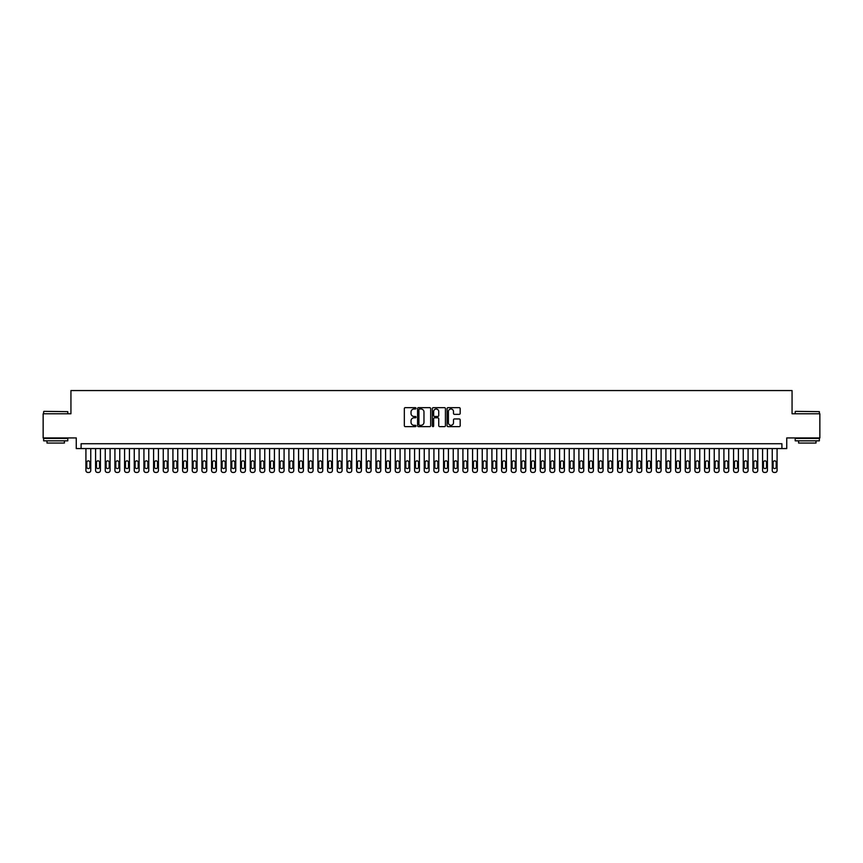 <?xml version="1.0" encoding="UTF-8"?>
<svg xmlns="http://www.w3.org/2000/svg" width="863" height="863" viewBox="0 0 863 863"><rect width="100%" height="100%" fill="white"/><g stroke="black" fill="none" stroke-linecap="round" stroke-linejoin="round"><path stroke-width="1.29" d="M416.031 408.318A0.669 0.669 0 0 0 415.373 407.66L405.286 407.66A0.949 0.949 0 0 0 404.337 408.609L404.337 425.686A0.949 0.949 0 0 0 405.286 426.635L415.373 426.635A0.669 0.669 0 0 0 416.031 425.966A0.669 0.669 0 0 0 415.373 425.308L414.067 425.308A3.031 3.031 0 0 1 411.025 422.266L411.025 420.842A3.031 3.031 0 0 1 414.067 417.811L415.373 417.811A0.669 0.669 0 0 0 416.031 417.142A0.669 0.669 0 0 0 415.373 416.484L414.067 416.484A3.031 3.031 0 0 1 411.025 413.442L411.025 412.018A3.031 3.031 0 0 1 414.067 408.986L415.373 408.986A0.669 0.669 0 0 0 416.031 408.318M459.235 414.348A0.949 0.949 0 0 0 460.173 413.399L460.173 408.609A0.949 0.949 0 0 0 459.235 407.66L448.037 407.66A0.949 0.949 0 0 0 447.088 408.609L447.088 425.686A0.949 0.949 0 0 0 448.037 426.635L459.235 426.635A0.949 0.949 0 0 0 460.173 425.686L460.173 419.893A0.949 0.949 0 0 0 459.235 418.943L454.434 418.943A0.949 0.949 0 0 0 453.485 419.893L453.485 422.762A2.535 2.535 0 0 1 450.95 425.308A2.535 2.535 0 0 1 448.415 422.762L448.415 411.522A2.535 2.535 0 0 1 450.95 408.986A2.535 2.535 0 0 1 453.485 411.522L453.485 413.399A0.949 0.949 0 0 0 454.434 414.348L459.235 414.348M781.91 448.566L786.743 448.566L786.743 437.929L819.85 437.929L819.85 413.765L792.061 413.765L792.061 390.561L70.939 390.561L70.939 413.765L43.15 413.765L43.15 437.929L76.257 437.929L76.257 448.566L781.91 448.566L781.91 443.733L81.09 443.733L81.09 448.566M430.669 408.609A0.949 0.949 0 0 0 429.72 407.66L418.523 407.66A0.949 0.949 0 0 0 417.573 408.609L417.573 425.686A0.949 0.949 0 0 0 418.523 426.635L429.72 426.635A0.949 0.949 0 0 0 430.669 425.686L430.669 408.609M433.28 407.66L444.477 407.66A0.949 0.949 0 0 1 445.427 408.609L445.427 425.686A0.949 0.949 0 0 1 444.477 426.635L439.688 426.635A0.949 0.949 0 0 1 438.738 425.686L438.738 418.76A0.949 0.949 0 0 0 437.789 417.811L434.607 417.811A0.949 0.949 0 0 0 433.658 418.76L433.658 425.966A0.669 0.669 0 0 1 432.999 426.635A0.669 0.669 0 0 1 432.331 425.966L432.331 408.609A0.949 0.949 0 0 1 433.28 407.66M419.569 408.986A0.669 0.669 0 0 0 418.9 409.645L418.9 424.639A0.669 0.669 0 0 0 419.569 425.308L420.939 425.308A3.031 3.031 0 0 0 423.981 422.266L423.981 412.018A3.031 3.031 0 0 0 420.939 408.986L419.569 408.986M438.738 411.575A2.535 2.535 0 0 0 436.193 409.03A2.535 2.535 0 0 0 433.658 411.575L433.658 415.535A0.949 0.949 0 0 0 434.607 416.484L437.789 416.484A0.949 0.949 0 0 0 438.738 415.535L438.738 411.575M90.755 448.566L90.755 470.508A1.931 1.931 90 0 1 88.824 472.439L87.853 472.439A1.931 1.931 90 0 1 85.922 470.508L85.922 448.566M89.892 467.023L89.892 462.385A1.543 1.543 90 0 0 88.339 460.842A1.543 1.543 90 0 0 86.796 462.385L86.796 467.023A1.543 1.543 90 0 0 88.339 468.566A1.543 1.543 90 0 0 89.892 467.023M43.927 411.349L67.799 411.64L43.927 411.349M55.717 440.831L43.635 440.831L43.635 438.415L67.799 438.415L67.799 440.831L55.717 440.831M64.412 440.831L64.412 443.053L47.012 443.053L47.012 440.831M795.492 411.349L819.365 411.64L795.492 411.349M807.283 440.831L795.201 440.831L795.201 438.415L819.365 438.415L819.365 440.831L807.283 440.831M815.988 440.831L815.988 443.053L798.588 443.053L798.588 440.831M100.421 448.566L100.421 470.508A1.931 1.931 90 0 1 98.49 472.439L97.519 472.439A1.931 1.931 90 0 1 95.588 470.508L95.588 448.566M99.558 467.023L99.558 462.385A1.543 1.543 90 0 0 98.004 460.842A1.543 1.543 90 0 0 96.462 462.385L96.462 467.023A1.543 1.543 90 0 0 98.004 468.566A1.543 1.543 90 0 0 99.558 467.023M110.086 448.566L110.086 470.508A1.931 1.931 90 0 1 108.155 472.439L107.195 472.439A1.931 1.931 90 0 1 105.254 470.508L105.254 448.566M109.223 467.023L109.223 462.385A1.543 1.543 90 0 0 107.67 460.842A1.543 1.543 90 0 0 106.127 462.385L106.127 467.023A1.543 1.543 90 0 0 107.67 468.566A1.543 1.543 90 0 0 109.223 467.023M119.752 448.566L119.752 470.508A1.931 1.931 90 0 1 117.821 472.439L116.861 472.439A1.931 1.931 90 0 1 114.919 470.508L114.919 448.566M118.889 467.023L118.889 462.385A1.543 1.543 90 0 0 117.336 460.842A1.543 1.543 90 0 0 115.793 462.385L115.793 467.023A1.543 1.543 90 0 0 117.336 468.566A1.543 1.543 90 0 0 118.889 467.023M129.428 448.566L129.428 470.508A1.931 1.931 90 0 1 127.487 472.439L126.527 472.439A1.931 1.931 90 0 1 124.585 470.508L124.585 448.566M128.555 467.023L128.555 462.385A1.543 1.543 90 0 0 127.001 460.842A1.543 1.543 90 0 0 125.459 462.385L125.459 467.023A1.543 1.543 90 0 0 127.001 468.566A1.543 1.543 90 0 0 128.555 467.023M139.094 448.566L139.094 470.508A1.931 1.931 90 0 1 137.152 472.439L136.192 472.439A1.931 1.931 90 0 1 134.261 470.508L134.261 448.566M138.22 467.023L138.22 462.385A1.543 1.543 90 0 0 136.678 460.842A1.543 1.543 90 0 0 135.124 462.385L135.124 467.023A1.543 1.543 90 0 0 136.678 468.566A1.543 1.543 90 0 0 138.22 467.023M148.76 448.566L148.76 470.508A1.931 1.931 90 0 1 146.818 472.439L145.858 472.439A1.931 1.931 90 0 1 143.927 470.508L143.927 448.566M147.886 467.023L147.886 462.385A1.543 1.543 90 0 0 146.343 460.842A1.543 1.543 90 0 0 144.79 462.385L144.79 467.023A1.543 1.543 90 0 0 146.343 468.566A1.543 1.543 90 0 0 147.886 467.023M158.425 448.566L158.425 470.508A1.931 1.931 90 0 1 156.494 472.439L155.523 472.439A1.931 1.931 90 0 1 153.592 470.508L153.592 448.566M157.551 467.023L157.551 462.385A1.543 1.543 90 0 0 156.009 460.842A1.543 1.543 90 0 0 154.455 462.385L154.455 467.023A1.543 1.543 90 0 0 156.009 468.566A1.543 1.543 90 0 0 157.551 467.023M168.091 448.566L168.091 470.508A1.931 1.931 90 0 1 166.16 472.439L165.189 472.439A1.931 1.931 90 0 1 163.258 470.508L163.258 448.566M167.217 467.023L167.217 462.385A1.543 1.543 90 0 0 165.674 460.842A1.543 1.543 90 0 0 164.121 462.385L164.121 467.023A1.543 1.543 90 0 0 165.674 468.566A1.543 1.543 90 0 0 167.217 467.023M177.756 448.566L177.756 470.508A1.931 1.931 90 0 1 175.825 472.439L174.855 472.439A1.931 1.931 90 0 1 172.924 470.508L172.924 448.566M176.883 467.023L176.883 462.385A1.543 1.543 90 0 0 175.34 460.842A1.543 1.543 90 0 0 173.797 462.385L173.797 467.023A1.543 1.543 90 0 0 175.34 468.566A1.543 1.543 90 0 0 176.883 467.023M187.422 448.566L187.422 470.508A1.931 1.931 90 0 1 185.491 472.439L184.52 472.439A1.931 1.931 90 0 1 182.589 470.508L182.589 448.566M186.548 467.023L186.548 462.385A1.543 1.543 90 0 0 185.006 460.842A1.543 1.543 90 0 0 183.463 462.385L183.463 467.023A1.543 1.543 90 0 0 185.006 468.566A1.543 1.543 90 0 0 186.548 467.023M197.088 448.566L197.088 470.508A1.931 1.931 90 0 1 195.157 472.439L194.186 472.439A1.931 1.931 90 0 1 192.255 470.508L192.255 448.566M196.214 467.023L196.214 462.385A1.543 1.543 90 0 0 194.671 460.842A1.543 1.543 90 0 0 193.129 462.385L193.129 467.023A1.543 1.543 90 0 0 194.671 468.566A1.543 1.543 90 0 0 196.214 467.023M206.753 448.566L206.753 470.508A1.931 1.931 90 0 1 204.822 472.439L203.851 472.439A1.931 1.931 90 0 1 201.92 470.508L201.92 448.566M205.89 467.023L205.89 462.385A1.543 1.543 90 0 0 204.337 460.842A1.543 1.543 90 0 0 202.794 462.385L202.794 467.023A1.543 1.543 90 0 0 204.337 468.566A1.543 1.543 90 0 0 205.89 467.023M216.419 448.566L216.419 470.508A1.931 1.931 90 0 1 214.488 472.439L213.517 472.439A1.931 1.931 90 0 1 211.586 470.508L211.586 448.566M215.556 467.023L215.556 462.385A1.543 1.543 90 0 0 214.002 460.842A1.543 1.543 90 0 0 212.46 462.385L212.46 467.023A1.543 1.543 90 0 0 214.002 468.566A1.543 1.543 90 0 0 215.556 467.023M226.084 448.566L226.084 470.508A1.931 1.931 90 0 1 224.153 472.439L223.183 472.439A1.931 1.931 90 0 1 221.252 470.508L221.252 448.566M225.221 467.023L225.221 462.385A1.543 1.543 90 0 0 223.668 460.842A1.543 1.543 90 0 0 222.125 462.385L222.125 467.023A1.543 1.543 90 0 0 223.668 468.566A1.543 1.543 90 0 0 225.221 467.023M235.75 448.566L235.75 470.508A1.931 1.931 90 0 1 233.819 472.439L232.859 472.439A1.931 1.931 90 0 1 230.917 470.508L230.917 448.566M234.887 467.023L234.887 462.385A1.543 1.543 90 0 0 233.334 460.842A1.543 1.543 90 0 0 231.791 462.385L231.791 467.023A1.543 1.543 90 0 0 233.334 468.566A1.543 1.543 90 0 0 234.887 467.023M245.416 448.566L245.416 470.508A1.931 1.931 90 0 1 243.485 472.439L242.525 472.439A1.931 1.931 90 0 1 240.583 470.508L240.583 448.566M244.553 467.023L244.553 462.385A1.543 1.543 90 0 0 242.999 460.842A1.543 1.543 90 0 0 241.457 462.385L241.457 467.023A1.543 1.543 90 0 0 242.999 468.566A1.543 1.543 90 0 0 244.553 467.023M255.092 448.566L255.092 470.508A1.931 1.931 90 0 1 253.15 472.439L252.19 472.439A1.931 1.931 90 0 1 250.259 470.508L250.259 448.566M254.218 467.023L254.218 462.385A1.543 1.543 90 0 0 252.676 460.842A1.543 1.543 90 0 0 251.122 462.385L251.122 467.023A1.543 1.543 90 0 0 252.676 468.566A1.543 1.543 90 0 0 254.218 467.023M264.758 448.566L264.758 470.508A1.931 1.931 90 0 1 262.816 472.439L261.856 472.439A1.931 1.931 90 0 1 259.925 470.508L259.925 448.566M263.884 467.023L263.884 462.385A1.543 1.543 90 0 0 262.341 460.842A1.543 1.543 90 0 0 260.788 462.385L260.788 467.023A1.543 1.543 90 0 0 262.341 468.566A1.543 1.543 90 0 0 263.884 467.023M274.423 448.566L274.423 470.508A1.931 1.931 90 0 1 272.481 472.439L271.521 472.439A1.931 1.931 90 0 1 269.59 470.508L269.59 448.566M273.549 467.023L273.549 462.385A1.543 1.543 90 0 0 272.007 460.842A1.543 1.543 90 0 0 270.453 462.385L270.453 467.023A1.543 1.543 90 0 0 272.007 468.566A1.543 1.543 90 0 0 273.549 467.023M284.089 448.566L284.089 470.508A1.931 1.931 90 0 1 282.158 472.439L281.187 472.439A1.931 1.931 90 0 1 279.256 470.508L279.256 448.566M283.215 467.023L283.215 462.385A1.543 1.543 90 0 0 281.672 460.842A1.543 1.543 90 0 0 280.119 462.385L280.119 467.023A1.543 1.543 90 0 0 281.672 468.566A1.543 1.543 90 0 0 283.215 467.023M293.754 448.566L293.754 470.508A1.931 1.931 90 0 1 291.823 472.439L290.853 472.439A1.931 1.931 90 0 1 288.922 470.508L288.922 448.566M292.881 467.023L292.881 462.385A1.543 1.543 90 0 0 291.338 460.842A1.543 1.543 90 0 0 289.785 462.385L289.785 467.023A1.543 1.543 90 0 0 291.338 468.566A1.543 1.543 90 0 0 292.881 467.023M303.42 448.566L303.42 470.508A1.931 1.931 90 0 1 301.489 472.439L300.518 472.439A1.931 1.931 90 0 1 298.587 470.508L298.587 448.566M302.546 467.023L302.546 462.385A1.543 1.543 90 0 0 301.004 460.842A1.543 1.543 90 0 0 299.461 462.385L299.461 467.023A1.543 1.543 90 0 0 301.004 468.566A1.543 1.543 90 0 0 302.546 467.023M313.086 448.566L313.086 470.508A1.931 1.931 90 0 1 311.155 472.439L310.184 472.439A1.931 1.931 90 0 1 308.253 470.508L308.253 448.566M312.212 467.023L312.212 462.385A1.543 1.543 90 0 0 310.669 460.842A1.543 1.543 90 0 0 309.127 462.385L309.127 467.023A1.543 1.543 90 0 0 310.669 468.566A1.543 1.543 90 0 0 312.212 467.023M322.751 448.566L322.751 470.508A1.931 1.931 90 0 1 320.82 472.439L319.849 472.439A1.931 1.931 90 0 1 317.918 470.508L317.918 448.566M321.877 467.023L321.877 462.385A1.543 1.543 90 0 0 320.335 460.842A1.543 1.543 90 0 0 318.792 462.385L318.792 467.023A1.543 1.543 90 0 0 320.335 468.566A1.543 1.543 90 0 0 321.877 467.023M332.417 448.566L332.417 470.508A1.931 1.931 90 0 1 330.486 472.439L329.515 472.439A1.931 1.931 90 0 1 327.584 470.508L327.584 448.566M331.554 467.023L331.554 462.385A1.543 1.543 90 0 0 330 460.842A1.543 1.543 90 0 0 328.458 462.385L328.458 467.023A1.543 1.543 90 0 0 330 468.566A1.543 1.543 90 0 0 331.554 467.023M342.082 448.566L342.082 470.508A1.931 1.931 90 0 1 340.151 472.439L339.181 472.439A1.931 1.931 90 0 1 337.25 470.508L337.25 448.566M341.219 467.023L341.219 462.385A1.543 1.543 90 0 0 339.666 460.842A1.543 1.543 90 0 0 338.123 462.385L338.123 467.023A1.543 1.543 90 0 0 339.666 468.566A1.543 1.543 90 0 0 341.219 467.023M351.748 448.566L351.748 470.508A1.931 1.931 90 0 1 349.817 472.439L348.857 472.439A1.931 1.931 90 0 1 346.915 470.508L346.915 448.566M350.885 467.023L350.885 462.385A1.543 1.543 90 0 0 349.332 460.842A1.543 1.543 90 0 0 347.789 462.385L347.789 467.023A1.543 1.543 90 0 0 349.332 468.566A1.543 1.543 90 0 0 350.885 467.023M361.414 448.566L361.414 470.508A1.931 1.931 90 0 1 359.483 472.439L358.523 472.439A1.931 1.931 90 0 1 356.581 470.508L356.581 448.566M360.551 467.023L360.551 462.385A1.543 1.543 90 0 0 358.997 460.842A1.543 1.543 90 0 0 357.455 462.385L357.455 467.023A1.543 1.543 90 0 0 358.997 468.566A1.543 1.543 90 0 0 360.551 467.023M371.09 448.566L371.09 470.508A1.931 1.931 90 0 1 369.148 472.439L368.188 472.439A1.931 1.931 90 0 1 366.246 470.508L366.246 448.566M370.216 467.023L370.216 462.385A1.543 1.543 90 0 0 368.663 460.842A1.543 1.543 90 0 0 367.12 462.385L367.12 467.023A1.543 1.543 90 0 0 368.663 468.566A1.543 1.543 90 0 0 370.216 467.023M380.756 448.566L380.756 470.508A1.931 1.931 90 0 1 378.814 472.439L377.854 472.439A1.931 1.931 90 0 1 375.923 470.508L375.923 448.566M379.882 467.023L379.882 462.385A1.543 1.543 90 0 0 378.339 460.842A1.543 1.543 90 0 0 376.786 462.385L376.786 467.023A1.543 1.543 90 0 0 378.339 468.566A1.543 1.543 90 0 0 379.882 467.023M390.421 448.566L390.421 470.508A1.931 1.931 90 0 1 388.479 472.439L387.519 472.439A1.931 1.931 90 0 1 385.588 470.508L385.588 448.566M389.547 467.023L389.547 462.385A1.543 1.543 90 0 0 388.005 460.842A1.543 1.543 90 0 0 386.451 462.385L386.451 467.023A1.543 1.543 90 0 0 388.005 468.566A1.543 1.543 90 0 0 389.547 467.023M400.087 448.566L400.087 470.508A1.931 1.931 90 0 1 398.156 472.439L397.185 472.439A1.931 1.931 90 0 1 395.254 470.508L395.254 448.566M399.213 467.023L399.213 462.385A1.543 1.543 90 0 0 397.67 460.842A1.543 1.543 90 0 0 396.117 462.385L396.117 467.023A1.543 1.543 90 0 0 397.67 468.566A1.543 1.543 90 0 0 399.213 467.023M409.752 448.566L409.752 470.508A1.931 1.931 90 0 1 407.821 472.439L406.851 472.439A1.931 1.931 90 0 1 404.92 470.508L404.92 448.566M408.879 467.023L408.879 462.385A1.543 1.543 90 0 0 407.336 460.842A1.543 1.543 90 0 0 405.783 462.385L405.783 467.023A1.543 1.543 90 0 0 407.336 468.566A1.543 1.543 90 0 0 408.879 467.023M419.418 448.566L419.418 470.508A1.931 1.931 90 0 1 417.487 472.439L416.516 472.439A1.931 1.931 90 0 1 414.585 470.508L414.585 448.566M418.544 467.023L418.544 462.385A1.543 1.543 90 0 0 417.002 460.842A1.543 1.543 90 0 0 415.459 462.385L415.459 467.023A1.543 1.543 90 0 0 417.002 468.566A1.543 1.543 90 0 0 418.544 467.023M429.084 448.566L429.084 470.508A1.931 1.931 90 0 1 427.153 472.439L426.182 472.439A1.931 1.931 90 0 1 424.251 470.508L424.251 448.566M428.21 467.023L428.21 462.385A1.543 1.543 90 0 0 426.667 460.842A1.543 1.543 90 0 0 425.125 462.385L425.125 467.023A1.543 1.543 90 0 0 426.667 468.566A1.543 1.543 90 0 0 428.21 467.023M438.749 448.566L438.749 470.508A1.931 1.931 90 0 1 436.818 472.439L435.847 472.439A1.931 1.931 90 0 1 433.916 470.508L433.916 448.566M437.875 467.023L437.875 462.385A1.543 1.543 90 0 0 436.333 460.842A1.543 1.543 90 0 0 434.79 462.385L434.79 467.023A1.543 1.543 90 0 0 436.333 468.566A1.543 1.543 90 0 0 437.875 467.023M448.415 448.566L448.415 470.508A1.931 1.931 90 0 1 446.484 472.439L445.513 472.439A1.931 1.931 90 0 1 443.582 470.508L443.582 448.566M447.541 467.023L447.541 462.385A1.543 1.543 90 0 0 445.998 460.842A1.543 1.543 90 0 0 444.456 462.385L444.456 467.023A1.543 1.543 90 0 0 445.998 468.566A1.543 1.543 90 0 0 447.541 467.023M458.08 448.566L458.08 470.508A1.931 1.931 90 0 1 456.149 472.439L455.179 472.439A1.931 1.931 90 0 1 453.248 470.508L453.248 448.566M457.217 467.023L457.217 462.385A1.543 1.543 90 0 0 455.664 460.842A1.543 1.543 90 0 0 454.121 462.385L454.121 467.023A1.543 1.543 90 0 0 455.664 468.566A1.543 1.543 90 0 0 457.217 467.023M467.746 448.566L467.746 470.508A1.931 1.931 90 0 1 465.815 472.439L464.844 472.439A1.931 1.931 90 0 1 462.913 470.508L462.913 448.566M466.883 467.023L466.883 462.385A1.543 1.543 90 0 0 465.33 460.842A1.543 1.543 90 0 0 463.787 462.385L463.787 467.023A1.543 1.543 90 0 0 465.33 468.566A1.543 1.543 90 0 0 466.883 467.023M477.412 448.566L477.412 470.508A1.931 1.931 90 0 1 475.481 472.439L474.521 472.439A1.931 1.931 90 0 1 472.579 470.508L472.579 448.566M476.549 467.023L476.549 462.385A1.543 1.543 90 0 0 474.995 460.842A1.543 1.543 90 0 0 473.453 462.385L473.453 467.023A1.543 1.543 90 0 0 474.995 468.566A1.543 1.543 90 0 0 476.549 467.023M487.077 448.566L487.077 470.508A1.931 1.931 90 0 1 485.146 472.439L484.186 472.439A1.931 1.931 90 0 1 482.244 470.508L482.244 448.566M486.214 467.023L486.214 462.385A1.543 1.543 90 0 0 484.661 460.842A1.543 1.543 90 0 0 483.118 462.385L483.118 467.023A1.543 1.543 90 0 0 484.661 468.566A1.543 1.543 90 0 0 486.214 467.023M496.754 448.566L496.754 470.508A1.931 1.931 90 0 1 494.812 472.439L493.852 472.439A1.931 1.931 90 0 1 491.91 470.508L491.91 448.566M495.88 467.023L495.88 462.385A1.543 1.543 90 0 0 494.337 460.842A1.543 1.543 90 0 0 492.784 462.385L492.784 467.023A1.543 1.543 90 0 0 494.337 468.566A1.543 1.543 90 0 0 495.88 467.023M506.419 448.566L506.419 470.508A1.931 1.931 90 0 1 504.477 472.439L503.517 472.439A1.931 1.931 90 0 1 501.586 470.508L501.586 448.566M505.545 467.023L505.545 462.385A1.543 1.543 90 0 0 504.003 460.842A1.543 1.543 90 0 0 502.449 462.385L502.449 467.023A1.543 1.543 90 0 0 504.003 468.566A1.543 1.543 90 0 0 505.545 467.023M516.085 448.566L516.085 470.508A1.931 1.931 90 0 1 514.143 472.439L513.183 472.439A1.931 1.931 90 0 1 511.252 470.508L511.252 448.566M515.211 467.023L515.211 462.385A1.543 1.543 90 0 0 513.668 460.842A1.543 1.543 90 0 0 512.115 462.385L512.115 467.023A1.543 1.543 90 0 0 513.668 468.566A1.543 1.543 90 0 0 515.211 467.023M525.75 448.566L525.75 470.508A1.931 1.931 90 0 1 523.819 472.439L522.849 472.439A1.931 1.931 90 0 1 520.918 470.508L520.918 448.566M524.877 467.023L524.877 462.385A1.543 1.543 90 0 0 523.334 460.842A1.543 1.543 90 0 0 521.781 462.385L521.781 467.023A1.543 1.543 90 0 0 523.334 468.566A1.543 1.543 90 0 0 524.877 467.023M535.416 448.566L535.416 470.508A1.931 1.931 90 0 1 533.485 472.439L532.514 472.439A1.931 1.931 90 0 1 530.583 470.508L530.583 448.566M534.542 467.023L534.542 462.385A1.543 1.543 90 0 0 533 460.842A1.543 1.543 90 0 0 531.446 462.385L531.446 467.023A1.543 1.543 90 0 0 533 468.566A1.543 1.543 90 0 0 534.542 467.023M545.082 448.566L545.082 470.508A1.931 1.931 90 0 1 543.151 472.439L542.18 472.439A1.931 1.931 90 0 1 540.249 470.508L540.249 448.566M544.208 467.023L544.208 462.385A1.543 1.543 90 0 0 542.665 460.842A1.543 1.543 90 0 0 541.123 462.385L541.123 467.023A1.543 1.543 90 0 0 542.665 468.566A1.543 1.543 90 0 0 544.208 467.023M554.747 448.566L554.747 470.508A1.931 1.931 90 0 1 552.816 472.439L551.845 472.439A1.931 1.931 90 0 1 549.914 470.508L549.914 448.566M553.873 467.023L553.873 462.385A1.543 1.543 90 0 0 552.331 460.842A1.543 1.543 90 0 0 550.788 462.385L550.788 467.023A1.543 1.543 90 0 0 552.331 468.566A1.543 1.543 90 0 0 553.873 467.023M564.413 448.566L564.413 470.508A1.931 1.931 90 0 1 562.482 472.439L561.511 472.439A1.931 1.931 90 0 1 559.58 470.508L559.58 448.566M563.539 467.023L563.539 462.385A1.543 1.543 90 0 0 561.996 460.842A1.543 1.543 90 0 0 560.454 462.385L560.454 467.023A1.543 1.543 90 0 0 561.996 468.566A1.543 1.543 90 0 0 563.539 467.023M574.078 448.566L574.078 470.508A1.931 1.931 90 0 1 572.147 472.439L571.177 472.439A1.931 1.931 90 0 1 569.246 470.508L569.246 448.566M573.215 467.023L573.215 462.385A1.543 1.543 90 0 0 571.662 460.842A1.543 1.543 90 0 0 570.119 462.385L570.119 467.023A1.543 1.543 90 0 0 571.662 468.566A1.543 1.543 90 0 0 573.215 467.023M583.744 448.566L583.744 470.508A1.931 1.931 90 0 1 581.813 472.439L580.842 472.439A1.931 1.931 90 0 1 578.911 470.508L578.911 448.566M582.881 467.023L582.881 462.385A1.543 1.543 90 0 0 581.328 460.842A1.543 1.543 90 0 0 579.785 462.385L579.785 467.023A1.543 1.543 90 0 0 581.328 468.566A1.543 1.543 90 0 0 582.881 467.023M593.41 448.566L593.41 470.508A1.931 1.931 90 0 1 591.479 472.439L590.519 472.439A1.931 1.931 90 0 1 588.577 470.508L588.577 448.566M592.547 467.023L592.547 462.385A1.543 1.543 90 0 0 590.993 460.842A1.543 1.543 90 0 0 589.451 462.385L589.451 467.023A1.543 1.543 90 0 0 590.993 468.566A1.543 1.543 90 0 0 592.547 467.023M603.075 448.566L603.075 470.508A1.931 1.931 90 0 1 601.144 472.439L600.184 472.439A1.931 1.931 90 0 1 598.242 470.508L598.242 448.566M602.212 467.023L602.212 462.385A1.543 1.543 90 0 0 600.659 460.842A1.543 1.543 90 0 0 599.116 462.385L599.116 467.023A1.543 1.543 90 0 0 600.659 468.566A1.543 1.543 90 0 0 602.212 467.023M612.741 448.566L612.741 470.508A1.931 1.931 90 0 1 610.81 472.439L609.85 472.439A1.931 1.931 90 0 1 607.908 470.508L607.908 448.566M611.878 467.023L611.878 462.385A1.543 1.543 90 0 0 610.324 460.842A1.543 1.543 90 0 0 608.782 462.385L608.782 467.023A1.543 1.543 90 0 0 610.324 468.566A1.543 1.543 90 0 0 611.878 467.023M622.417 448.566L622.417 470.508A1.931 1.931 90 0 1 620.475 472.439L619.515 472.439A1.931 1.931 90 0 1 617.584 470.508L617.584 448.566M621.543 467.023L621.543 462.385A1.543 1.543 90 0 0 620.001 460.842A1.543 1.543 90 0 0 618.447 462.385L618.447 467.023A1.543 1.543 90 0 0 620.001 468.566A1.543 1.543 90 0 0 621.543 467.023M632.083 448.566L632.083 470.508A1.931 1.931 90 0 1 630.141 472.439L629.181 472.439A1.931 1.931 90 0 1 627.25 470.508L627.25 448.566M631.209 467.023L631.209 462.385A1.543 1.543 90 0 0 629.666 460.842A1.543 1.543 90 0 0 628.113 462.385L628.113 467.023A1.543 1.543 90 0 0 629.666 468.566A1.543 1.543 90 0 0 631.209 467.023M641.748 448.566L641.748 470.508A1.931 1.931 90 0 1 639.817 472.439L638.847 472.439A1.931 1.931 90 0 1 636.916 470.508L636.916 448.566M640.875 467.023L640.875 462.385A1.543 1.543 90 0 0 639.332 460.842A1.543 1.543 90 0 0 637.779 462.385L637.779 467.023A1.543 1.543 90 0 0 639.332 468.566A1.543 1.543 90 0 0 640.875 467.023M651.414 448.566L651.414 470.508A1.931 1.931 90 0 1 649.483 472.439L648.512 472.439A1.931 1.931 90 0 1 646.581 470.508L646.581 448.566M650.54 467.023L650.54 462.385A1.543 1.543 90 0 0 648.998 460.842A1.543 1.543 90 0 0 647.444 462.385L647.444 467.023A1.543 1.543 90 0 0 648.998 468.566A1.543 1.543 90 0 0 650.54 467.023M661.08 448.566L661.08 470.508A1.931 1.931 90 0 1 659.149 472.439L658.178 472.439A1.931 1.931 90 0 1 656.247 470.508L656.247 448.566M660.206 467.023L660.206 462.385A1.543 1.543 90 0 0 658.663 460.842A1.543 1.543 90 0 0 657.11 462.385L657.11 467.023A1.543 1.543 90 0 0 658.663 468.566A1.543 1.543 90 0 0 660.206 467.023M670.745 448.566L670.745 470.508A1.931 1.931 90 0 1 668.814 472.439L667.843 472.439A1.931 1.931 90 0 1 665.912 470.508L665.912 448.566M669.871 467.023L669.871 462.385A1.543 1.543 90 0 0 668.329 460.842A1.543 1.543 90 0 0 666.786 462.385L666.786 467.023A1.543 1.543 90 0 0 668.329 468.566A1.543 1.543 90 0 0 669.871 467.023M680.411 448.566L680.411 470.508A1.931 1.931 90 0 1 678.48 472.439L677.509 472.439A1.931 1.931 90 0 1 675.578 470.508L675.578 448.566M679.537 467.023L679.537 462.385A1.543 1.543 90 0 0 677.994 460.842A1.543 1.543 90 0 0 676.452 462.385L676.452 467.023A1.543 1.543 90 0 0 677.994 468.566A1.543 1.543 90 0 0 679.537 467.023M690.076 448.566L690.076 470.508A1.931 1.931 90 0 1 688.145 472.439L687.175 472.439A1.931 1.931 90 0 1 685.244 470.508L685.244 448.566M689.203 467.023L689.203 462.385A1.543 1.543 90 0 0 687.66 460.842A1.543 1.543 90 0 0 686.117 462.385L686.117 467.023A1.543 1.543 90 0 0 687.66 468.566A1.543 1.543 90 0 0 689.203 467.023M699.742 448.566L699.742 470.508A1.931 1.931 90 0 1 697.811 472.439L696.84 472.439A1.931 1.931 90 0 1 694.909 470.508L694.909 448.566M698.879 467.023L698.879 462.385A1.543 1.543 90 0 0 697.326 460.842A1.543 1.543 90 0 0 695.783 462.385L695.783 467.023A1.543 1.543 90 0 0 697.326 468.566A1.543 1.543 90 0 0 698.879 467.023M709.408 448.566L709.408 470.508A1.931 1.931 90 0 1 707.477 472.439L706.506 472.439A1.931 1.931 90 0 1 704.575 470.508L704.575 448.566M708.545 467.023L708.545 462.385A1.543 1.543 90 0 0 706.991 460.842A1.543 1.543 90 0 0 705.449 462.385L705.449 467.023A1.543 1.543 90 0 0 706.991 468.566A1.543 1.543 90 0 0 708.545 467.023M719.073 448.566L719.073 470.508A1.931 1.931 90 0 1 717.142 472.439L716.182 472.439A1.931 1.931 90 0 1 714.24 470.508L714.24 448.566M718.21 467.023L718.21 462.385A1.543 1.543 90 0 0 716.657 460.842A1.543 1.543 90 0 0 715.114 462.385L715.114 467.023A1.543 1.543 90 0 0 716.657 468.566A1.543 1.543 90 0 0 718.21 467.023M728.739 448.566L728.739 470.508A1.931 1.931 90 0 1 726.808 472.439L725.848 472.439A1.931 1.931 90 0 1 723.906 470.508L723.906 448.566M727.876 467.023L727.876 462.385A1.543 1.543 90 0 0 726.322 460.842A1.543 1.543 90 0 0 724.78 462.385L724.78 467.023A1.543 1.543 90 0 0 726.322 468.566A1.543 1.543 90 0 0 727.876 467.023M738.415 448.566L738.415 470.508A1.931 1.931 90 0 1 736.473 472.439L735.513 472.439A1.931 1.931 90 0 1 733.572 470.508L733.572 448.566M737.541 467.023L737.541 462.385A1.543 1.543 90 0 0 735.999 460.842A1.543 1.543 90 0 0 734.445 462.385L734.445 467.023A1.543 1.543 90 0 0 735.999 468.566A1.543 1.543 90 0 0 737.541 467.023M748.081 448.566L748.081 470.508A1.931 1.931 90 0 1 746.139 472.439L745.179 472.439A1.931 1.931 90 0 1 743.248 470.508L743.248 448.566M747.207 467.023L747.207 462.385A1.543 1.543 90 0 0 745.664 460.842A1.543 1.543 90 0 0 744.111 462.385L744.111 467.023A1.543 1.543 90 0 0 745.664 468.566A1.543 1.543 90 0 0 747.207 467.023M757.746 448.566L757.746 470.508A1.931 1.931 90 0 1 755.805 472.439L754.845 472.439A1.931 1.931 90 0 1 752.914 470.508L752.914 448.566M756.873 467.023L756.873 462.385A1.543 1.543 90 0 0 755.33 460.842A1.543 1.543 90 0 0 753.777 462.385L753.777 467.023A1.543 1.543 90 0 0 755.33 468.566A1.543 1.543 90 0 0 756.873 467.023M767.412 448.566L767.412 470.508A1.931 1.931 90 0 1 765.481 472.439L764.51 472.439A1.931 1.931 90 0 1 762.579 470.508L762.579 448.566M766.538 467.023L766.538 462.385A1.543 1.543 90 0 0 764.996 460.842A1.543 1.543 90 0 0 763.442 462.385L763.442 467.023A1.543 1.543 90 0 0 764.996 468.566A1.543 1.543 90 0 0 766.538 467.023M777.078 448.566L777.078 470.508A1.931 1.931 90 0 1 775.147 472.439L774.176 472.439A1.931 1.931 90 0 1 772.245 470.508L772.245 448.566M776.204 467.023L776.204 462.385A1.543 1.543 90 0 0 774.661 460.842A1.543 1.543 90 0 0 773.108 462.385L773.108 467.023A1.543 1.543 90 0 0 774.661 468.566A1.543 1.543 90 0 0 776.204 467.023M43.635 413.765L43.635 411.64M67.799 413.765L67.799 411.64M795.201 413.765L795.201 411.64M819.365 413.765L819.365 411.64"/></g></svg>
